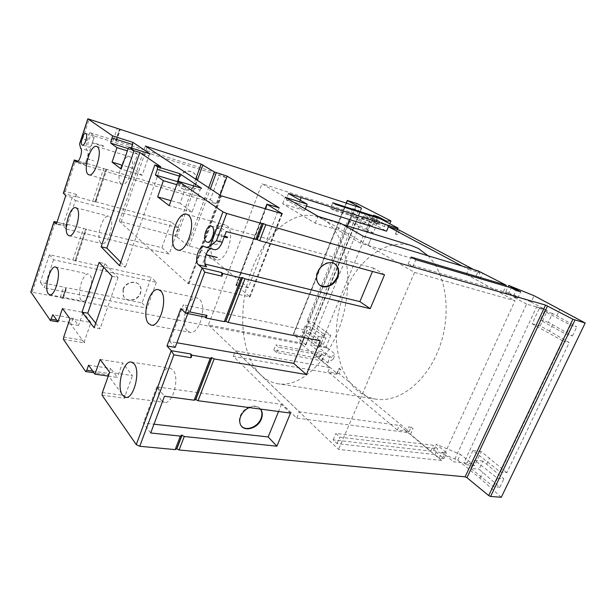 <?xml version="1.0" encoding="UTF-8"?>
<svg xmlns="http://www.w3.org/2000/svg" width="616" height="616" viewBox="0 0 616 616"><rect width="100%" height="100%" fill="white"/><g stroke="black" fill="none" stroke-linecap="round" stroke-linejoin="round"><path stroke-width="0.46" stroke-dasharray="3.08 2.31" d="M322.992 219.273L316.585 216.455C291.707 209.094 262.994 236.344 250.273 273.874C237.376 311.357 241.056 355.748 260.83 374.952C265.835 379.749 271.541 382.675 277.962 383.745C301.209 388.011 331.1 359.428 342.735 317.109C354.577 274.859 344.506 231.077 322.992 219.273M428.012 255.763C446.423 273.75 451.982 313.829 439.223 347.917C426.595 382.082 398.814 403.064 376.006 399.145C369.184 398.021 363.032 395.187 357.557 390.636C335.889 372.426 330.407 330.954 342.973 296.442C355.34 261.869 385.085 237.714 411.519 245.607M121.09 183.822C115.146 179.895 123.208 153.985 129.606 156.626L130.299 156.972C136.483 160.46 128.336 186.994 121.96 184.284L121.09 183.822M100.824 242.897C95.48 238.323 102.626 214.029 108.693 216.27L109.756 216.87C115.315 221.021 108.108 245.915 102.048 243.613L100.824 242.897M81.173 300.177C76.369 295.049 82.729 272.18 88.458 274.066L89.836 274.929C94.826 279.664 88.434 303.111 82.698 301.178L81.173 300.177M214.43 258.697C205.413 252.498 215.338 221.398 225.279 224.971L226.796 225.695C236.19 231.208 226.241 263.232 216.316 259.644L214.43 258.697M187.38 330.884C179.441 323.862 187.788 295.156 197.012 297.936L199.276 299.145C207.538 305.528 199.214 335.119 189.982 332.34L187.38 330.884M161.354 400.362C154.354 392.654 161.415 365.981 169.916 368.091L172.796 369.808C180.072 376.915 173.073 404.435 164.541 402.34L161.354 400.362M103.526 145.892L92.5 142.465C93.439 139.031 93.416 136.767 92.423 135.659L92.177 135.535C89.751 134.465 86.348 145.584 88.658 147.008L88.927 147.147C90.082 147.263 91.214 145.884 92.315 143.012L103.342 146.439L103.526 145.892L103.342 146.439M224.239 236.914L213.667 234.08C212.32 238.661 212.582 241.934 214.445 243.89L215.23 244.282C219.758 245.938 224.363 231.285 220.112 228.713L219.404 228.367C217.348 228.089 215.531 229.753 213.945 233.349L224.509 236.19M282.297 213.844L250.065 296.912L189.066 283.514L188.273 283.799L119.319 221.244L175.113 235.982L195.688 179.171M188.28 283.799L220.882 195.734M123.239 289.559L123.439 296.011C126.288 302.926 138.215 300.877 140.587 293.185C141.434 290.721 141.31 288.434 140.225 286.325C137.175 279.818 125.572 281.959 123.239 289.559M123.015 289.32L123.215 295.772C126.072 302.687 137.992 300.639 140.363 292.947C141.203 290.483 141.079 288.196 139.994 286.094C136.952 279.587 125.348 281.72 123.015 289.32M179.264 178.093C178.062 181.912 178.671 185.162 181.081 187.857C187.172 191.938 192.223 190.406 196.211 183.252C197.49 179.202 196.766 175.814 194.04 173.088C187.988 169.454 183.067 171.117 179.264 178.093M179.01 177.916C177.808 181.735 178.409 184.985 180.819 187.672C186.918 191.753 191.953 190.221 195.95 183.075C197.228 179.025 196.496 175.637 193.77 172.911C187.726 169.277 182.806 170.948 179.01 177.916M241.534 426.218L240.009 423.916C239.054 421.544 239.139 418.911 240.255 416C243.435 407.114 256.279 402.787 260.375 409.07M320.058 285.347L318.572 284.091C315.908 280.904 315.469 276.861 317.248 271.949C321.929 263.432 327.712 260.714 334.603 263.787M249.21 407.576C253.946 405.705 257.696 406.213 260.452 409.078M375.098 218.973L358.397 210.433L352.737 208.601L367.644 216.578L375.098 218.973L372.187 226.026L364.726 223.677L349.911 215.546L355.578 217.34L372.187 226.026M358.397 210.433L355.578 217.34M352.737 208.601L349.911 215.546M367.644 216.578L364.726 223.677M372.511 219.18L370.832 218.28L365.735 230.654L347.848 220.644L307.068 321.075L323.285 333.733L318.495 345.368L319.981 346.569L372.511 219.18L379.987 221.575L378.301 220.674L373.219 232.956L367.483 229.768L369.608 224.617M367.483 229.768L353.515 222.407L312.789 322.299L330.846 335.296L326.064 346.846L327.558 348.048L319.981 346.569M323.639 336.136L310.834 327.088L305.113 325.887L318.41 336.421L325.956 337.961L323.639 336.136L325.648 331.277M310.834 327.088L308.185 333.587L323.223 344.575L315.677 343.089L302.464 332.417L308.185 333.587M501.301 497.274L480.033 478.224L457.765 460.167L433.548 450.088L443.928 458.65L439.231 458.135L434.973 454.608L337.075 443.589L333.133 439.847L430.777 451.12L410.51 434.303L406.221 432.378L296.712 418.095L233.295 356.402L336.452 374.297L337.106 373.388L321.976 360.83L276.653 352.537L273.843 350.05L319.042 358.397L316.139 355.986L320.459 356.795L327.673 362.739L333.233 359.174L318.926 347.57L320.921 342.735M318.926 347.57L303.149 336.09L357.018 203.611M372.503 217.587L374.636 212.405M305.113 325.887L302.464 332.417M323.223 344.575L325.956 337.961M318.41 336.421L315.677 343.089M552.521 313.467L544.482 311.211L570.585 325.179L576.776 326.865L552.521 313.467L548.363 322.291L572.418 335.966L566.204 334.342L540.309 320.12L548.363 322.291M544.482 311.211L540.309 320.12M572.418 335.966L576.776 326.865M570.585 325.179L566.204 334.342M500.431 472.033L563.001 341.048L532.108 323.762L539.277 308.423L536.582 306.984L463.917 462.832L466.266 464.726L472.895 450.535L500.431 472.033L506.845 472.688L569.222 342.627L549.58 331.123L552.652 324.632M549.58 331.123L540.17 325.887L547.308 310.687L531.169 302.017L534.095 295.719M556.841 315.762L559.936 309.217M482.936 461.099L474.643 460.175L497.458 478.255L503.88 478.863L482.936 461.099L479.102 469.238L499.869 487.233L493.439 486.671L470.793 468.383L479.102 469.238M474.643 460.175L470.793 468.383M499.869 487.233L503.88 478.863M497.458 478.255L493.439 486.671M480.033 478.224L482.859 472.241M457.765 460.167L460.445 454.4L474.559 465.604L481.165 451.536L506.845 472.688M486.725 464.071L489.574 458.035M250.065 296.912L282.043 213.821M119.319 221.244L145.33 146.054M220.12 195.234L200.223 249.026L187.51 245.491L176.861 236.737L175.113 235.982M200.223 249.026L248.263 287.757L279.179 207.792M248.263 287.757L235.859 285.146L249.88 296.712M213.667 234.08L206.021 254.639M205.921 254.909L202.718 263.517L205.159 264.102M384.538 274.744L373.858 268.199L372.495 271.456M373.858 268.199L217.078 224.925L213.945 233.349M75.368 261.015L72.904 259.913L49.426 254.693L40.279 282.374L63.733 287.102L66.174 288.211L65.927 287.872L66.844 287.734L142.057 302.91L151.251 277.354L75.114 260.699L85.77 229.152L161.908 247.709L171.163 221.976L95.911 201.763L95.303 202.017L106.021 169.2L210.349 199.746L219.866 173.881L89.782 132.594L94.61 136.097L92.5 142.465M94.61 136.097L225.903 177.577L216.224 203.75L84.908 165.319L82.775 163.54L76.985 161.846M92.315 143.012L87.141 158.589L93.586 160.722L87.079 158.789L84.908 165.319M206.668 266.805L202.718 263.517M217.078 224.925L226.241 231.578M210.749 248.764L212.32 248.672L214.383 249.696M256.772 239.339L262.909 223.369M225.679 321.344L242.15 277.439M210.349 199.746L216.224 203.75M225.903 177.577L219.866 173.881M87.079 158.789C85.809 162.201 84.5 163.856 83.137 163.733L82.775 163.54M89.782 132.594L87.203 140.41C85.786 145.299 85.77 148.61 87.156 150.335C88.319 151.736 88.319 154.485 87.141 158.589M361.754 208.154L305.929 344.883L63.379 297.982L62.462 298.136L62.701 298.483L66.174 288.211M115.877 141.133L119.874 129.314M87.203 140.41L82.659 138.993L80.049 142.465M187.78 313.59L189.02 310.264L183.337 304.774L169.716 341.487L176.9 342.758M175.167 347.401L169.716 341.487M304.165 337.637L307.122 330.376L183.337 304.774M320.266 340.856L307.122 330.376M195.611 399.622L211.411 357.496M180.842 308.601L189.02 310.264M75.406 200.523L178.64 227.935L169.169 254.077L65.951 228.944L75.406 200.523L72.264 197.497L62.924 225.664L56.395 224.062M65.951 228.944L62.924 225.664M161.908 247.709L169.169 254.077M178.64 227.935L171.163 221.976M66.482 224.139L67.067 224.763L65.85 226.026L66.482 224.139L83.545 228.351L86.032 229.445M86.687 163.332L87.326 163.856L86.04 165.281L86.687 163.332L106.314 169.446M95.303 202.017L75.714 196.342L76.33 196.92L63.386 193.455M72.264 197.497L65.727 195.749M62.701 298.483L60.268 297.382L30.877 291.992M75.714 196.342L76.353 194.425L76.33 196.92M290.513 413.105L281.497 404.319L156.841 386.833L164.48 396.227M281.497 404.319L278.563 411.503M150.689 432.986L143.374 423.015L153.985 424.201M156.841 386.833L143.374 423.015M176.7 448.879L181.658 434.988M49.426 254.693L53.546 259.76L156.372 282.344L151.251 277.354M53.546 259.76L44.244 287.78L40.279 282.374M142.057 302.91L147.024 308.192L44.244 287.78M156.372 282.344L147.024 308.192M120.751 262.239L125.479 267.036L119.543 265.696M160.753 166.782L125.479 267.036M112.097 276.315L118.002 277.6L104.889 263.656L99.138 262.362M118.002 277.6L100.054 328.744L94.156 327.704M95.703 323.254L100.054 328.744M104.889 263.656L103.657 267.228M88.581 365.188L110.695 368.483L108.924 373.442L107.8 374.751L93.932 372.757M108.262 376.083L117.348 377.385L110.695 368.483M100.139 359.451L122.561 362.909L117.348 377.385M109.625 372.264L132.486 375.606L122.561 362.909M102.102 395.264L124.979 398.205L125.217 395.557L132.486 375.606M124.979 398.205L107.8 374.751M73.204 318.372L70.709 324.132L68.291 323.7L78.54 325.502L73.204 318.372L52.868 314.691M62.462 308.539L83.06 312.381L78.54 325.502M69.993 318.718L90.968 322.499L83.06 312.381M63.463 339.424L84.446 342.881L84.685 340.556L90.968 322.499M84.446 342.881L70.709 324.132M177.924 181.936L185.801 187.38L176.715 184.669M185.801 187.38L180.08 203.265L192.046 212.089L200.069 190.059L177.239 183.221M201.494 188.25L200.069 190.059M192.046 212.089L169.2 205.682M180.08 203.265L170.994 200.677M131.554 148.04L131.046 149.526L128.143 148.618M131.046 149.526L137.63 154.077L132.709 168.345L142.157 175.306L149.018 155.586L128.005 148.987M150.196 153.923L149.018 155.586M142.157 175.306L121.144 169.054M132.709 168.345L122.445 165.25M137.63 154.077L127.366 150.866M54.031 221.591L54.886 223.331L65.85 226.026M74.236 160.137L75.06 162.062L86.04 165.281M76.353 194.425L65.381 191.46L63.448 192.954M563.001 341.048L569.222 342.627M532.108 323.762L540.17 325.887M539.277 308.423L547.308 310.687M544.606 309.247L536.582 306.984M307.068 321.075L312.789 322.299M323.285 333.733L330.846 335.296M318.495 345.368L326.064 346.846M347.848 220.644L353.515 222.407M463.917 462.832L472.21 463.725M466.266 464.726L474.559 465.604M472.895 450.535L481.165 451.536M370.832 218.28L378.301 220.674M365.735 230.654L373.219 232.956M388.742 226.172L380.01 221.521L363.248 216.154L384.353 226.565L388.742 226.172L389.759 223.731M327.558 348.048L335.273 354.277L329.752 357.734L322.507 351.844L318.187 351.02L310.564 344.783L327.535 348.094M333.233 359.174L335.273 354.277M363.248 216.154L310.564 344.783M288.496 193.524L286.101 199.7L304.65 210.556L305.282 208.955M286.101 199.7L293.416 201.994L305.305 208.901M306.421 206.067L298.837 203.696L300.192 200.208L298.837 203.696L293.416 201.994L261.985 183.714L208.385 324.855L299.699 342.665L347.17 225.849M318.218 216.409L368.129 245.43L371.04 238.546M304.65 210.556L282.644 203.75L315.246 223.208L337.945 230.03L360.329 243.127L368.129 245.43L414.553 272.418L514.984 300.8L441.587 460.491L425.756 447.347L437.653 448.756L433.425 445.299L421.552 443.859L399.353 425.425L397.328 429.991L406.822 431.269L408.839 426.742L413.051 428.628L411.118 427.05L408.839 426.742M360.329 243.127L363.194 236.174M337.945 230.03L340.663 223.308M315.246 223.208L317.979 216.339M282.644 203.75L285.162 197.251M473.75 269.592L480.003 272.903L477.808 277.816L475.583 277.161L477.785 272.241L468.522 269.438L466.32 274.413L368.191 245.445M466.32 274.413L491.868 288.265L503.418 291.607L508.277 294.217L412.797 266.767L408.131 264.087L491.868 288.265L514.984 300.8M349.695 219.627L352.506 212.713L261.985 183.714M352.506 212.713L364.356 219.134L375.19 222.576L377.154 217.818M330.53 208.385L364.356 219.134L367.675 220.936L333.764 210.179L330.53 208.385L332.779 202.772M375.19 222.576L378.532 224.378L367.675 220.936L386.579 231.185M480.003 272.903L477.785 272.241M477.808 277.816L480.026 279.01L475.583 277.161M425.756 447.347L421.552 443.859L335.859 433.456L339.824 437.16L425.756 447.347M406.822 431.269L409.101 431.57L339.07 373.619L340.794 369.515L338.631 369.13L336.89 373.257L327.935 371.702L329.668 367.552L313.051 353.753L324.055 355.817L321.105 353.407L310.133 351.328L299.699 342.665M339.07 373.619L336.898 373.242M340.794 369.515L339.262 368.26L338.631 369.13M313.051 353.753L310.133 351.328L275.922 344.852L278.748 347.309L313.051 353.753M399.399 230.191L397.543 234.611L395.403 233.941L397.512 229.591M397.543 234.611L395.795 233.672M397.266 229.514L395.403 233.941M462.339 266.143L468.522 269.438M409.101 431.57L411.118 427.05M397.328 429.991L327.935 371.702M368.199 245.453L371.055 238.554M477.693 272.203L478.255 270.948M472.179 463.786L453.576 461.784L526.611 304.088L544.636 309.186M441.587 460.491L338.554 449.411L208.385 324.855M414.553 272.418L338.554 449.411M410.51 434.303L413.051 428.628M406.221 432.378L406.737 431.231M329.668 367.552L235.497 350.75L299.314 411.811L399.353 425.425M233.295 356.402L235.497 350.75M336.452 374.297L336.89 373.257M439.231 458.135L441.926 452.26L453.576 461.784M441.926 452.26L446.623 452.798L436.182 444.305L460.445 454.4M526.611 304.088L513.197 296.874L516.146 290.444M531.169 302.017L505.767 291.738L517.756 298.175L513.197 296.874M433.548 450.088L436.182 444.305M505.767 291.738L507.977 286.879M443.928 458.65L446.623 452.798M517.756 298.175L520.697 291.784M434.973 454.608L437.653 448.756M337.075 443.589L339.824 437.16M412.797 266.767L415.831 259.698M508.277 294.217L511.195 287.834M333.133 439.847L335.859 433.456M408.131 264.087L411.134 257.057M430.777 451.12L433.425 445.299M503.418 291.607L505.852 286.255M480.026 279.01L482.79 272.834M337.106 373.388L339.262 368.26M321.976 360.83L324.055 355.817M319.042 358.397L321.105 353.407M316.139 355.986L318.187 351.02M371.879 220.798L374.081 215.454M378.532 224.378L380.765 218.988M296.712 418.095L299.314 411.811M276.653 352.537L278.748 347.309M333.764 210.179L336.028 204.543M273.843 350.05L275.922 344.852M320.459 356.795L322.507 351.844M376.145 222.16L377.847 218.041M327.673 362.739L329.752 357.734M384.353 226.565L386.294 221.906M305.929 344.883L293.378 334.457L346.392 203.165M303.149 336.09L293.378 334.457M121.106 222.022L147.039 147.186M249.287 297.02L281.604 213.706M189.066 283.514L221.598 195.68M176.861 236.737L197.336 180.257M187.51 245.491L208.67 187.711M189.304 246.261L210.372 188.827M236.636 285.062L267.598 204.266M236.028 285.331L265.342 208.824M116.439 141.056L120.42 129.268M305.467 344.96L361.346 208.054M63.379 297.982L66.844 287.734M76.014 260.606L86.663 229.121M95.911 201.763L106.891 169.285M115.646 140.979L119.635 129.183M113.321 140.063L117.302 128.244M82.659 138.993L89.22 119.057M87.156 150.335L80.619 148.348M185.285 312.951L204.866 316.886M75.167 260.784L85.824 229.237M95.087 201.817L106.091 169.269M72.904 259.913L83.545 228.351M92.793 200.931L103.773 168.361M60.268 297.382L63.733 287.102M32.302 291.953L54.886 223.331M65.381 191.46L75.06 162.062M67.067 224.763L56.98 222.276M62.509 298.236L65.981 287.965M92.754 371.094L108.924 373.442M102.364 392.577L125.217 395.557M56.788 320.235L71.656 322.876M63.725 337.067L84.685 340.556M205.09 247.055L213.267 249.149M87.326 163.856L78.147 161.153M305.767 344.667L361.515 208.108M293.693 334.188L347.67 200.523M342.696 224.47L316.585 216.455M96.65 146.446L129.606 156.626M75.799 207.7L108.693 216.27M55.625 267.013L88.458 274.066M186.733 214.26L225.279 224.971M158.443 289.666L197.012 297.936M131.354 362.069L169.916 368.091M85.639 133.472L92.177 135.535M211.242 226.134L219.404 228.367M240.009 423.916L240.386 424.332M318.572 284.091L319.019 284.407M220.72 195.626L188.142 283.637M265.126 208.755L235.859 285.146M207.053 242.157L215.23 244.282M82.382 145.137L88.927 147.147M119.558 129.144L115.585 140.918M211.658 357.85L211.511 358.243M85.77 229.152L75.114 260.699M106.021 169.2L95.026 201.748M181.874 435.404L181.681 435.905M65.927 287.872L62.462 298.136M212.32 248.672L204.15 246.585M56.995 222.222L66.913 224.671M76.592 161.816L83.137 163.733M78.17 161.138L87.218 163.794M125.633 397.312L164.541 402.34M151.136 325.102L189.982 332.34M177.562 250.027L216.316 259.644M49.696 294.756L82.698 301.178M69.015 235.712L102.048 243.613M88.927 174.813L121.96 184.284M376.006 399.145L277.962 383.745M346.184 203.095L293.231 334.257"/><path stroke-width="0.92" d="M342.696 224.47L411.519 245.607L418.349 248.479L428.012 255.763M88.111 174.367C82.544 170.486 90.637 143.913 96.65 146.446L97.313 146.785C103.111 150.196 94.918 177.439 88.927 174.813L88.111 174.367M67.876 235.004C62.901 230.438 70.093 205.536 75.799 207.7L76.792 208.293C81.982 212.412 74.713 237.953 69.015 235.712L67.876 235.004M48.271 293.755C43.828 288.604 50.242 265.188 55.625 267.013L56.911 267.868C61.546 272.611 55.078 296.642 49.696 294.756L48.271 293.755M175.776 249.087C167.236 242.889 177.262 210.803 186.733 214.26L188.173 214.976C197.105 220.451 187.018 253.538 177.562 250.027L175.776 249.087M148.672 323.639C141.21 316.532 149.665 286.964 158.443 289.666L160.584 290.875C168.391 297.297 159.929 327.827 151.136 325.102L148.672 323.639M122.623 395.31C116.085 387.464 123.277 360.014 131.354 362.069L134.08 363.802C140.91 371.017 133.749 399.384 125.633 397.312L122.623 395.31M82.121 144.999C79.834 143.582 83.237 132.409 85.639 133.472L85.878 133.595C88.204 134.927 84.777 146.223 82.382 145.137L82.121 144.999M224.509 236.19L227.52 236.998L227.25 237.722L227.52 236.998M227.25 237.722L224.239 236.914M206.275 241.765C202.148 239.047 206.753 224.486 211.242 226.134L211.942 226.472C216.154 229.052 211.542 243.805 207.053 242.157L206.275 241.765M145.33 146.054L201.139 164.118L214.445 171.949L227.173 176.176L279.179 207.792L266.874 204.196L282.328 213.767L220.875 195.734L145.33 146.054M260.452 409.078L261.469 410.633C262.608 413.113 262.578 415.908 261.369 419.011C257.904 428.697 243.335 432.517 240.386 424.332C239.431 421.96 239.516 419.319 240.633 416.408C242.358 412.397 245.214 409.455 249.21 407.576M260.375 409.07L261.084 410.233C262.224 412.712 262.193 415.5 260.984 418.611C257.965 426.865 246.269 431.516 241.534 426.218M337.622 277.416C334.465 285.824 323.716 289.936 319.019 284.407C316.355 281.219 315.908 277.169 317.694 272.257C320.767 264.002 331.139 259.829 335.943 264.795C338.962 268.022 339.524 272.233 337.622 277.416M334.603 263.787L335.481 264.503C338.507 267.729 339.062 271.933 337.168 277.115C332.64 285.424 326.934 288.165 320.058 285.347M112.574 135.859L132.948 142.381L150.196 153.923L129.16 147.286L128.005 148.987L121.144 169.054L112.066 162.131L116.978 147.624L110.657 143.112L112.574 135.859L87.834 118.803L361.346 208.054L347.255 200.446L357.018 203.611L390.937 220.921L386.594 221.183L378.347 216.84L374.081 215.454L377.408 217.209L332.779 202.772L336.028 204.543L380.765 218.988L398.121 228.143L397.728 228.39L301.224 197.59L300.2 200.208L301.216 197.59L288.496 193.524L307.161 204.181L285.162 197.251L317.979 216.339L340.663 223.308L363.194 236.174L478.255 270.948L506.313 285.254L411.134 257.057L415.831 259.698L511.195 287.834L516.146 290.444L520.697 291.784L508.639 285.431L534.095 295.719L585.2 322.984L572.895 319.257L545.56 305.089L265.796 224.701L262.909 223.369L261.916 223.585L226.68 213.459L222.923 211.865L178.64 181.366L177.239 183.221L169.2 205.682L157.657 196.881L163.386 180.688L155.378 174.983L157.342 169.385L157.565 166.851L154.816 164.949L119.543 265.696L101.101 246.762L106.822 248.117L120.751 262.239M220.12 195.234L227.173 176.176M257.088 239.562L259.644 240.687L384.538 274.744L370.231 308.678L244.968 278.817L242.15 277.439L241.079 277.893L222.869 273.55L221.868 276.184L204.758 272.149L202.071 267.86L198.483 264.834L206.668 266.805C204.481 264.303 204.235 260.337 205.921 254.909L217.232 257.45L206.021 254.639C207.284 251.482 208.855 249.526 210.749 248.764M205.159 264.102L359.883 301.624L370.231 308.678M372.495 271.456L359.883 301.624M198.483 264.834C193.817 261.454 198.976 244.775 204.15 246.585L214.383 249.696C217.363 250.058 219.981 247.57 222.245 242.234L226.241 231.578L257.072 239.601L263.14 223.808M225.702 321.275L228.182 322.43L320.266 340.856L306.406 374.528L214.129 358.943L211.411 357.496L211.658 357.85L210.233 358.289L191.969 355.201L190.837 354L191.014 357.727L173.866 354.862L171.24 350.681L166.99 345.992L175.167 347.401L187.78 313.59M166.99 345.992L180.842 308.601L185.793 313.197L205.267 317.101L207.022 315.43L206.044 318.002L224.286 321.652L225.679 321.344L242.327 278.001M222.869 273.55L221.629 272.534L221.868 276.184M80.049 142.465L79.618 144.098L80.619 148.348C83.268 150.011 79.364 163.04 76.592 161.816L74.236 160.137M176.9 342.758L293.693 363.371L304.165 337.637M293.693 363.371L306.406 374.528M195.649 399.538L198.052 400.723L290.513 413.105L276.892 446.2L184.284 436.505L181.658 434.988L181.874 435.404L180.373 436.097L150.689 432.986L164.48 396.227L194.148 400.2L195.611 399.622L211.511 358.243M191.969 355.201L191.014 357.727M93.932 372.757L85.701 371.571L86.81 370.231L88.581 365.188L94.933 374.174L100.139 359.451L109.625 372.264L102.364 392.577L102.102 395.264L136.259 444.629L139.732 446.284L175.19 449.611L176.7 448.879L181.681 435.905M205.051 317.063L206.044 318.002M63.448 192.954L65.727 195.749L56.395 224.062L54.031 221.591M278.563 411.503L268.176 436.944L276.892 446.2M153.985 424.201L268.176 436.944M176.738 448.779L179.102 449.98L465.118 476.83L545.56 305.089M101.101 246.762L134.103 150.689L139.832 152.491L160.753 166.782L154.816 164.949M139.832 152.491L106.822 248.117M157.565 166.851L179.672 173.65L201.494 188.25L178.64 181.366M134.103 150.689L129.16 147.286M82.005 312.12L99.138 262.362L112.097 276.315L94.156 327.704L82.005 312.12L87.749 313.197L95.703 323.254M103.657 267.228L87.749 313.197M94.933 374.174L108.262 376.083M30.877 291.992L50.397 320.543L52.868 314.691L57.943 321.868L62.462 308.539L69.993 318.718L63.725 337.067L63.463 339.424L85.701 371.571M206.198 247.601L210.125 246.223L216.493 240.725L226.68 213.459M57.943 321.868L50.397 320.543M176.715 184.669L163.386 180.688M179.672 173.65L179.464 176.145L177.5 181.643L177.924 181.936M177.5 181.643L155.378 174.983M170.994 200.677L157.657 196.881M128.143 148.618L110.657 143.112M132.948 142.381L131.554 148.04M122.445 165.25L112.066 162.131M127.366 150.866L116.978 147.624M185.793 313.197L189.89 311.965L204.758 272.149M465.118 476.83L466.982 477.67L488.688 495.58L490.613 496.458L501.301 497.274L585.2 322.984M389.759 223.731L390.937 220.921M305.282 208.955L307.161 204.181M305.305 208.901L318.218 216.409M306.421 206.067L386.579 231.185L388.45 226.719L397.258 229.514L397.728 228.39M473.75 269.592L399.399 230.191L397.258 229.514M388.45 226.719L462.339 266.143M347.17 225.849L349.695 219.627M507.977 286.879L508.639 285.431M505.852 286.255L506.313 285.254M377.154 217.818L377.408 217.209M397.512 229.591L398.121 228.143M377.847 218.041L378.347 216.84M386.294 221.906L386.594 221.183M195.688 179.171L201.139 164.118M197.336 180.257L202.918 164.857M208.67 187.711L214.445 171.949M210.372 188.827L216.278 172.719M265.342 208.824L267.059 204.335M259.644 240.687L265.796 224.701M257.211 239.647L263.355 223.662M225.818 321.383L242.565 277.778M228.182 322.43L244.968 278.817M255.763 239.624L261.916 223.585M224.286 321.652L241.079 277.893M216.493 240.725L222.245 242.234M207.022 315.43L189.89 311.965M185.285 312.951L202.071 267.86L221.629 272.534M195.749 399.661L211.796 357.888M198.052 400.723L214.129 358.943M194.148 400.2L210.233 358.289M136.259 444.629L171.24 350.681L190.837 354M139.732 446.284L173.866 354.862M175.19 449.611L180.373 436.097M56.98 222.276L54.131 221.575L30.869 292.323M176.838 448.91L182.013 435.435M179.102 449.98L184.284 436.505M86.81 370.231L92.754 371.094M79.618 144.098L87.911 118.873M63.386 193.455L74.367 160.044L78.147 161.153M210.125 246.223L222.923 211.865M51.328 319.265L56.788 320.235M179.464 176.145L157.342 169.385M132.74 144.591L112.343 138.092M76.985 161.846L76.245 161.623M466.982 477.67L547.539 305.913M488.688 495.58L572.895 319.257M346.392 203.165L347.439 200.57M490.613 496.458L574.944 320.112M335.481 264.503L335.943 264.795M261.084 410.233L261.469 410.633M266.874 204.196L265.126 208.755M30.808 292.2L54.054 221.506L56.995 222.222M74.29 159.991L78.17 161.138M87.834 118.803L79.672 143.613M74.282 159.991L63.317 193.332M347.255 200.446L346.184 203.095"/></g></svg>
